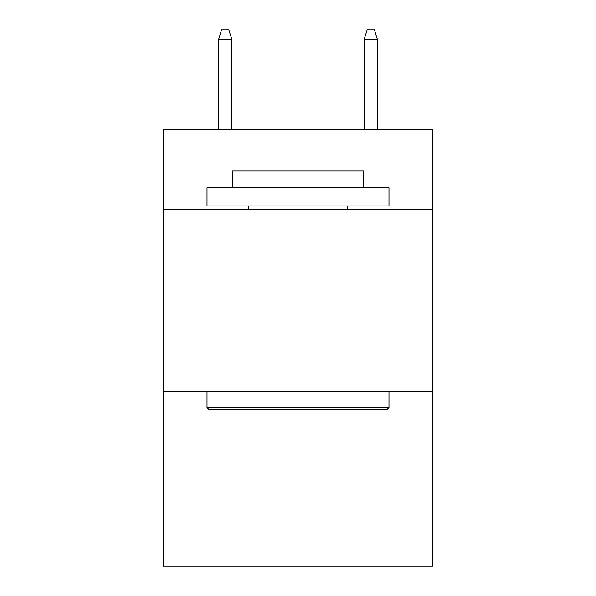 <?xml version="1.0" encoding="UTF-8"?>
<svg xmlns="http://www.w3.org/2000/svg" width="596" height="596" viewBox="0 0 596 596"><rect width="100%" height="100%" fill="white"/><g stroke="black" fill="none" stroke-linecap="round" stroke-linejoin="round"><path stroke-width="0.89" d="M432.644 209.569L432.644 129.511L163.356 129.511L163.356 209.569L432.644 209.569L432.644 566.2L163.356 566.2L163.356 209.569M432.644 391.527L163.356 391.527M209.203 409.72L207.021 407.537L388.979 407.537L386.797 409.72L209.203 409.72M388.979 187.733L388.979 205.933L207.021 205.933L207.021 187.733L388.979 187.733M232.5 187.733L232.5 171L363.5 171L363.5 187.733M388.979 391.527L388.979 407.537M207.021 391.527L207.021 407.537M347.49 205.933L347.49 209.569M248.51 205.933L248.51 209.569M231.77 129.511L231.77 39.262L218.665 39.262L218.665 129.511M218.665 39.262L221.578 29.8L228.857 29.8L231.77 39.262M364.231 39.262L367.143 29.8L374.422 29.8L377.335 39.262L364.231 39.262L364.231 129.511M377.335 39.262L377.335 129.511"/></g></svg>
